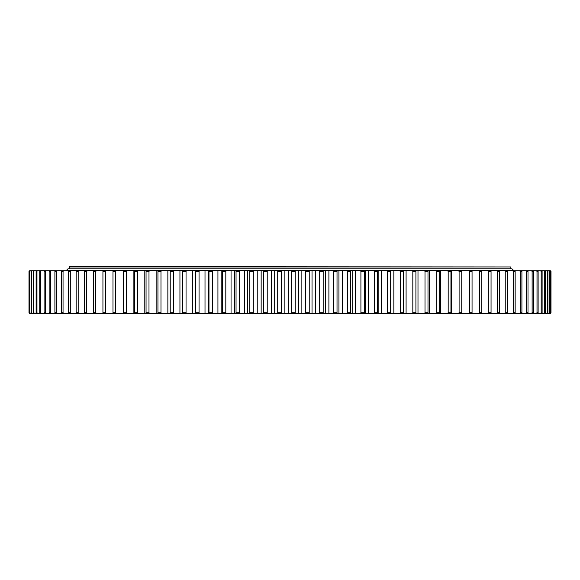 <?xml version="1.0" encoding="UTF-8"?>
<svg xmlns="http://www.w3.org/2000/svg" width="580" height="580" viewBox="0 0 580 580"><rect width="100%" height="100%" fill="white"/><g stroke="black" fill="none" stroke-linecap="round" stroke-linejoin="round"><path stroke-width="0.87" d="M69.1 266.945L510.849 266.945L510.849 268.859L69.1 268.859L69.433 266.619L510.849 266.945M289.971 268.859L67.933 268.859L66.352 270.447L513.597 270.447L512.017 268.859L289.971 268.859M550.362 313.381L551 312.743L550.087 313.381M549.869 313.381L549.079 313.381L549.68 312.743L549.079 313.381M548.629 313.381L547.317 313.381L547.897 312.743L546.65 313.381L547.317 313.381M546.65 313.381L544.816 313.381L545.367 312.743L543.924 313.381L544.816 313.381M543.924 313.381L541.575 313.381L542.104 312.743L540.466 313.381L541.575 313.381M540.466 313.381L537.616 313.381L538.117 312.743L537.008 312.743L536.29 313.381L537.616 313.381M536.29 313.381L532.94 313.381L533.412 312.743L532.121 312.743L531.403 313.381L532.94 313.381M531.403 313.381L527.561 313.381L528.003 312.743L526.546 312.743L525.821 313.381L527.561 313.381M525.821 313.381L521.5 313.381L521.913 312.743L520.282 312.743L519.557 313.381L521.5 313.381M519.557 313.381L514.772 313.381L515.149 312.743L513.358 312.743L512.633 313.381L514.772 313.381M512.633 313.381L507.391 313.381L507.739 312.743L505.782 312.743L505.064 313.381L507.391 313.381M505.064 313.381L499.387 313.381L499.699 312.743L497.589 312.743L496.879 313.381L499.387 313.381M496.879 313.381L490.782 313.381L491.05 312.743L488.802 312.743L488.092 313.381L490.782 313.381M488.092 313.381L481.588 313.381L481.828 312.743L479.435 312.743L478.739 313.381L481.588 313.381M478.739 313.381L471.852 313.381L472.055 312.743L469.524 312.743L468.836 313.381L471.852 313.381M468.836 313.381L461.586 313.381L461.752 312.743L459.099 312.743L458.425 313.381L461.586 313.381M458.425 313.381L450.827 313.381L450.95 312.743L448.18 312.743L447.521 313.381L450.827 313.381M447.521 313.381L439.604 313.381L439.691 312.743L436.805 312.743L436.167 313.381L439.604 313.381M436.167 313.381L427.953 313.381L427.997 312.743L425.01 312.743L424.393 313.381L427.953 313.381M424.393 313.381L415.896 313.381L415.911 312.743L412.829 312.743L412.228 313.381L415.896 313.381M412.228 313.381L403.484 313.381L403.455 312.743L400.287 312.743L399.707 313.381L403.484 313.381L403.506 270.744L399.707 270.744L400.287 271.382L403.455 271.382L403.484 270.744L412.228 270.744L412.829 271.382L415.911 271.382L415.896 270.744L412.228 270.744M399.707 313.381L390.739 313.381L390.673 312.743L387.433 312.743L386.875 313.381L390.739 313.381M386.875 313.381L377.711 313.381L377.602 312.743L374.296 312.743L373.766 313.381L377.711 313.381M373.766 313.381L364.421 313.381L364.276 312.743L360.912 312.743L360.412 313.381L364.421 313.381M360.412 313.381L350.922 313.381L350.74 312.743L347.326 312.743L346.854 313.381L350.922 313.381M346.854 313.381L337.248 313.381L337.024 312.743L333.572 312.743L333.13 313.381L337.248 313.381M333.13 313.381L323.43 313.381L323.176 312.743L319.696 312.743L319.283 313.381L323.43 313.381M319.283 313.381L309.524 313.381L309.227 312.743L305.732 312.743L305.356 313.381L309.524 313.381M305.356 313.381L295.561 313.381L295.227 312.743L291.726 312.743L291.377 313.381L295.561 313.381M291.377 313.381L281.575 313.381L281.213 312.743L277.711 312.743L277.399 313.381L281.575 313.381M277.399 313.381L267.619 313.381L267.22 312.743L263.733 312.743L263.458 313.381L267.619 313.381M263.458 313.381L253.728 313.381L253.3 312.743L249.835 312.743L249.596 313.381L253.728 313.381M249.596 313.381L239.939 313.381L239.482 312.743L236.045 312.743L235.843 313.381L239.939 313.381M235.843 313.381L226.294 313.381L225.808 312.743L222.415 312.743L222.249 313.381L226.294 313.381M222.249 313.381L212.831 313.381L212.316 312.743L208.981 312.743L208.851 313.381L212.831 313.381M208.851 313.381L199.593 313.381L199.056 312.743L195.779 312.743L195.685 313.381L199.593 313.381M195.685 313.381L186.615 313.381L186.049 312.743L182.845 312.743L182.794 313.381L186.615 313.381M182.794 313.381L173.935 313.381L173.347 312.743L170.223 312.743L170.215 313.381L173.935 313.381M167.859 313.381L167.859 270.744L170.208 270.744L170.208 313.381L161.595 313.381L160.979 312.743L157.948 312.743L157.977 313.381L161.595 313.381M157.977 313.381L149.618 313.381L148.987 312.743L146.051 312.743L146.117 313.381L149.618 313.381M146.117 313.381L138.047 313.381L137.395 312.743L134.567 312.743L134.676 313.381L138.047 313.381M134.676 313.381L126.918 313.381L126.251 312.743L123.533 312.743L123.678 313.381L126.918 313.381M123.678 313.381L116.254 313.381L115.572 312.743L112.984 312.743L113.165 313.381L116.254 313.381M113.165 313.381L106.089 313.381L105.4 312.743L102.935 312.743L103.16 313.381L106.089 313.381M103.16 313.381L96.461 313.381L95.758 312.743L93.438 312.743L93.692 313.381L96.461 313.381M93.692 313.381L87.392 313.381L86.681 312.743L84.499 312.743L84.789 313.381L87.392 313.381M84.789 313.381L78.902 313.381L78.184 312.743L76.154 312.743L76.48 313.381L78.902 313.381M76.48 313.381L71.021 313.381L70.296 312.743L68.425 312.743L68.788 313.381L71.021 313.381M68.788 313.381L63.771 313.381L63.046 312.743L61.335 312.743L61.734 313.381L63.771 313.381M61.734 313.381L57.173 313.381L56.448 312.743L54.904 312.743L55.332 313.381L57.173 313.381M55.332 313.381L51.25 313.381L50.525 312.743L49.155 312.743L49.612 313.381L51.25 313.381M49.612 313.381L46.008 313.381L45.291 312.743L44.094 312.743L44.58 313.381L46.008 313.381M44.58 313.381L41.477 313.381L40.767 312.743L39.745 312.743L40.259 313.381L41.477 313.381M40.259 313.381L37.656 313.381L36.96 312.743L36.12 312.743L36.663 313.381L37.656 313.381M36.663 313.381L34.568 313.381L33.879 312.743L33.219 312.743L33.792 313.381L34.568 313.381M33.792 313.381L32.219 313.381L31.537 312.743L31.066 312.743L31.661 313.381L32.219 313.381M31.661 313.381L30.609 313.381L29.942 312.743L30.609 313.381M30.269 313.381L29.094 312.743L29.747 313.381M29.631 313.381L29 312.743L29 271.382L29.631 270.744M30.269 270.744L29.66 271.382L30.609 270.744L29.747 270.744M29.66 312.743L29.66 271.382M29.094 312.743L29.094 271.382M31.661 270.744L31.066 271.382L32.219 270.744L30.609 270.744M31.066 312.743L31.066 271.382M29.942 312.743L29.942 271.382M33.792 270.744L33.219 271.382L34.568 270.744L32.219 270.744M33.219 312.743L33.219 271.382M31.537 312.743L31.537 271.382M36.663 270.744L36.12 271.382L37.656 270.744L34.568 270.744M36.12 312.743L36.12 271.382M33.879 312.743L33.879 271.382M40.259 270.744L39.745 271.382L41.477 270.744L37.656 270.744M39.745 312.743L39.745 271.382M36.96 312.743L36.96 271.382M44.58 270.744L44.094 271.382L45.291 271.382L46.008 270.744L41.477 270.744M44.094 312.743L44.094 271.382M40.767 312.743L40.767 271.382M49.612 270.744L49.155 271.382L50.525 271.382L51.25 270.744L46.008 270.744M49.155 312.743L49.155 271.382M45.291 312.743L45.291 271.382M55.332 270.744L54.904 271.382L56.448 271.382L57.173 270.744L51.25 270.744M54.904 312.743L54.904 271.382M50.525 312.743L50.525 271.382M61.734 270.744L61.335 271.382L63.046 271.382L63.771 270.744L57.173 270.744M61.335 312.743L61.335 271.382M56.448 312.743L56.448 271.382M68.788 270.744L68.425 271.382L70.296 271.382L71.021 270.744L63.771 270.744M68.425 312.743L68.425 271.382M63.046 312.743L63.046 271.382M76.48 270.744L76.154 271.382L78.184 271.382L78.902 270.744L71.021 270.744M76.154 312.743L76.154 271.382M70.296 312.743L70.296 271.382M84.789 270.744L84.499 271.382L86.681 271.382L87.392 270.744L78.902 270.744M84.499 312.743L84.499 271.382M78.184 312.743L78.184 271.382M93.692 270.744L93.438 271.382L95.758 271.382L96.461 270.744L87.392 270.744M93.438 312.743L93.438 271.382M86.681 312.743L86.681 271.382M103.16 270.744L102.935 271.382L105.4 271.382L106.089 270.744L96.461 270.744M102.935 312.743L102.935 271.382M95.758 312.743L95.758 271.382M113.165 270.744L112.984 271.382L115.572 271.382L116.254 270.744L106.089 270.744M112.984 312.743L112.984 271.382M105.4 312.743L105.4 271.382M123.409 313.381L123.409 270.744L123.533 271.382L126.251 271.382L126.918 270.744L123.678 270.744M123.533 312.743L123.533 271.382M115.572 312.743L115.572 271.382M116.254 270.744L123.409 270.744M133.879 313.381L133.879 270.744L134.676 270.744L134.567 271.382L137.395 271.382L138.047 270.744L134.676 270.744M134.567 312.743L134.567 271.382M126.251 312.743L126.251 271.382M126.918 270.744L133.879 270.744M144.797 313.381L144.797 270.744L146.117 270.744L146.051 271.382L148.987 271.382L149.618 270.744L146.117 270.744M146.051 312.743L146.051 271.382M137.395 312.743L137.395 271.382M138.047 270.744L144.797 270.744M156.136 313.381L156.136 270.744L157.977 270.744L157.948 271.382L160.979 271.382L161.595 270.744L157.977 270.744M157.948 312.743L157.948 271.382M148.987 312.743L148.987 271.382M149.618 270.744L156.136 270.744M170.215 270.744L170.223 271.382L173.347 271.382L173.935 270.744L170.215 270.744M170.223 312.743L170.223 271.382M160.979 312.743L160.979 271.382M161.595 270.744L167.859 270.744M179.938 313.381L179.938 270.744L182.794 270.744L182.845 271.382L186.049 271.382L186.615 270.744L182.794 270.744M182.845 312.743L182.845 271.382M173.347 312.743L173.347 271.382M173.935 270.744L179.938 270.744M192.328 313.381L192.328 270.744L195.685 270.744L195.779 271.382L199.056 271.382L199.593 270.744L195.685 270.744M195.779 312.743L195.779 271.382M186.049 312.743L186.049 271.382M186.615 270.744L192.328 270.744M205.008 313.381L205.008 270.744L208.851 270.744L208.981 271.382L212.316 271.382L212.831 270.744L208.851 270.744M208.213 313.381L208.213 270.744L208.213 313.381M208.981 312.743L208.981 271.382M199.056 312.743L199.056 271.382M199.593 270.744L205.008 270.744M217.928 313.381L217.928 270.744L222.249 270.744L222.415 271.382L225.808 271.382L226.294 270.744L222.249 270.744M221.19 313.381L221.19 270.744M222.415 312.743L222.415 271.382M212.316 312.743L212.316 271.382M212.831 270.744L217.928 270.744M231.05 313.381L231.05 270.744L235.843 270.744L236.045 271.382L239.482 271.382L239.939 270.744L235.843 270.744M234.363 313.381L234.363 270.744M236.045 312.743L236.045 271.382M225.808 312.743L225.808 271.382M226.294 270.744L231.05 270.744M244.354 313.381L244.354 270.744L249.596 270.744L249.835 271.382L253.3 271.382L253.728 270.744L249.596 270.744M247.696 313.381L247.696 270.744M249.835 312.743L249.835 271.382M239.482 312.743L239.482 271.382M239.939 270.744L244.354 270.744M257.781 313.381L257.781 270.744L263.458 270.744L263.733 271.382L267.22 271.382L267.619 270.744L263.458 270.744M261.152 313.381L261.152 270.744M263.733 312.743L263.733 271.382M253.3 312.743L253.3 271.382M253.728 270.744L257.781 270.744M271.302 313.381L271.302 270.744L277.399 270.744L277.711 271.382L281.213 271.382L281.575 270.744L277.399 270.744M274.688 313.381L274.688 270.744M277.711 312.743L277.711 271.382M267.22 312.743L267.22 271.382M267.619 270.744L271.302 270.744M284.874 313.381L284.874 270.744L291.377 270.744L291.726 271.382L295.227 271.382L295.561 270.744L291.377 270.744M288.274 313.381L288.274 270.744M291.726 312.743L291.726 271.382M281.213 312.743L281.213 271.382M281.575 270.744L284.874 270.744M298.468 313.381L298.468 270.744L305.356 270.744L305.732 271.382L309.227 271.382L309.524 270.744L305.356 270.744M301.861 313.381L301.861 270.744M305.732 312.743L305.732 271.382M295.227 312.743L295.227 271.382M295.561 270.744L298.468 270.744M312.033 313.381L312.033 270.744L319.283 270.744L319.696 271.382L323.176 271.382L323.43 270.744L319.283 270.744M315.418 313.381L315.418 270.744M319.696 312.743L319.696 271.382M309.227 312.743L309.227 271.382M309.524 270.744L312.033 270.744M325.532 313.381L325.532 270.744L333.13 270.744L333.572 271.382L337.024 271.382L337.248 270.744L333.13 270.744M328.896 313.381L328.896 270.744M333.572 312.743L333.572 271.382M323.176 312.743L323.176 271.382M323.43 270.744L325.532 270.744M338.938 313.381L338.938 270.744L346.854 270.744L347.326 271.382L350.74 271.382L350.922 270.744L346.854 270.744M342.265 313.381L342.265 270.744M347.326 312.743L347.326 271.382M337.024 312.743L337.024 271.382M337.248 270.744L338.938 270.744M352.19 313.381L352.19 270.744L360.412 270.744L360.912 271.382L364.276 271.382L364.421 270.744L360.412 270.744M355.482 313.381L355.482 270.744M360.912 312.743L360.912 271.382M350.74 312.743L350.74 271.382M350.922 270.744L352.19 270.744M365.269 313.381L365.269 270.744L373.766 270.744L374.296 271.382L377.602 271.382L377.711 270.744L373.766 270.744M368.51 313.381L368.51 270.744M374.296 312.743L374.296 271.382M364.276 312.743L364.276 271.382M364.421 270.744L365.269 270.744M377.711 270.744L386.875 270.744L387.433 271.382L390.673 271.382L390.739 270.744L386.875 270.744M381.314 313.381L381.314 270.744M387.433 312.743L387.433 271.382M377.602 312.743L377.602 271.382M390.739 270.744L399.707 270.744M393.849 313.381L393.849 270.744M400.287 312.743L400.287 271.382M390.673 312.743L390.673 271.382M406.087 313.381L406.087 270.744M412.829 312.743L412.829 271.382M403.455 312.743L403.455 271.382M415.896 270.744L424.393 270.744L425.01 271.382L427.997 271.382L427.953 270.744L424.393 270.744M417.991 313.381L417.991 270.744M425.01 312.743L425.01 271.382M415.911 312.743L415.911 271.382M427.953 270.744L436.167 270.744L436.805 271.382L439.691 271.382L439.604 270.744L436.167 270.744M429.526 313.381L429.526 270.744M436.805 312.743L436.805 271.382M427.997 312.743L427.997 271.382M439.604 270.744L447.521 270.744L448.18 271.382L450.95 271.382L450.827 270.744L447.521 270.744M440.662 313.381L440.662 270.744M448.18 312.743L448.18 271.382M439.691 312.743L439.691 271.382M450.827 270.744L458.425 270.744L459.099 271.382L461.752 271.382L461.586 270.744L458.425 270.744M451.363 313.381L451.363 270.744M459.099 312.743L459.099 271.382M450.95 312.743L450.95 271.382M461.586 270.744L468.836 270.744L469.524 271.382L472.055 271.382L471.852 270.744L468.836 270.744M469.524 312.743L469.524 271.382M461.752 312.743L461.752 271.382M478.739 270.744L479.435 271.382L481.828 271.382L481.588 270.744L471.852 270.744M479.435 312.743L479.435 271.382M472.055 312.743L472.055 271.382M488.092 270.744L488.802 271.382L491.05 271.382L490.782 270.744L481.588 270.744M488.802 312.743L488.802 271.382M481.828 312.743L481.828 271.382M496.879 270.744L497.589 271.382L499.699 271.382L499.387 270.744L490.782 270.744M497.589 312.743L497.589 271.382M491.05 312.743L491.05 271.382M505.064 270.744L505.782 271.382L507.739 271.382L507.391 270.744L499.387 270.744M505.782 312.743L505.782 271.382M499.699 312.743L499.699 271.382M512.633 270.744L513.358 271.382L515.149 271.382L514.772 270.744L507.391 270.744M513.358 312.743L513.358 271.382M507.739 312.743L507.739 271.382M519.557 270.744L520.282 271.382L521.913 271.382L521.5 270.744L514.772 270.744M520.282 312.743L520.282 271.382M515.149 312.743L515.149 271.382M525.821 270.744L526.546 271.382L528.003 271.382L527.561 270.744L521.5 270.744M526.546 312.743L526.546 271.382M521.913 312.743L521.913 271.382M531.403 270.744L532.121 271.382L533.412 271.382L532.94 270.744L527.561 270.744M532.121 312.743L532.121 271.382M528.003 312.743L528.003 271.382M536.29 270.744L537.008 271.382L538.117 271.382L537.616 270.744L532.94 270.744M537.008 312.743L537.008 271.382M533.412 312.743L533.412 271.382M540.466 270.744L541.176 271.382L542.104 271.382L541.575 270.744L537.616 270.744M541.176 312.743L541.176 271.382M538.117 312.743L538.117 271.382M543.924 270.744L544.62 271.382L545.367 271.382L544.816 270.744L541.575 270.744M544.62 312.743L544.62 271.382M542.104 312.743L542.104 271.382M546.65 270.744L547.332 271.382L547.897 271.382L547.317 270.744L544.816 270.744M547.332 312.743L547.332 271.382M545.367 312.743L545.367 271.382M548.629 270.744L549.303 271.382L549.079 270.744L547.317 270.744M549.303 312.743L549.303 271.382M547.897 312.743L547.897 271.382M549.869 270.744L550.522 271.382L550.087 270.744L549.079 270.744M550.522 312.743L550.522 271.382M549.68 312.743L549.68 271.382M550.087 270.744L551 271.382L550.355 270.744L551 271.382L550.993 312.743L551 271.382M550.71 312.743L550.71 271.382M182.715 313.381L182.715 270.744M195.395 313.381L195.395 270.744M378.16 313.381L378.16 270.744M390.913 313.381L390.913 270.744"/></g></svg>

